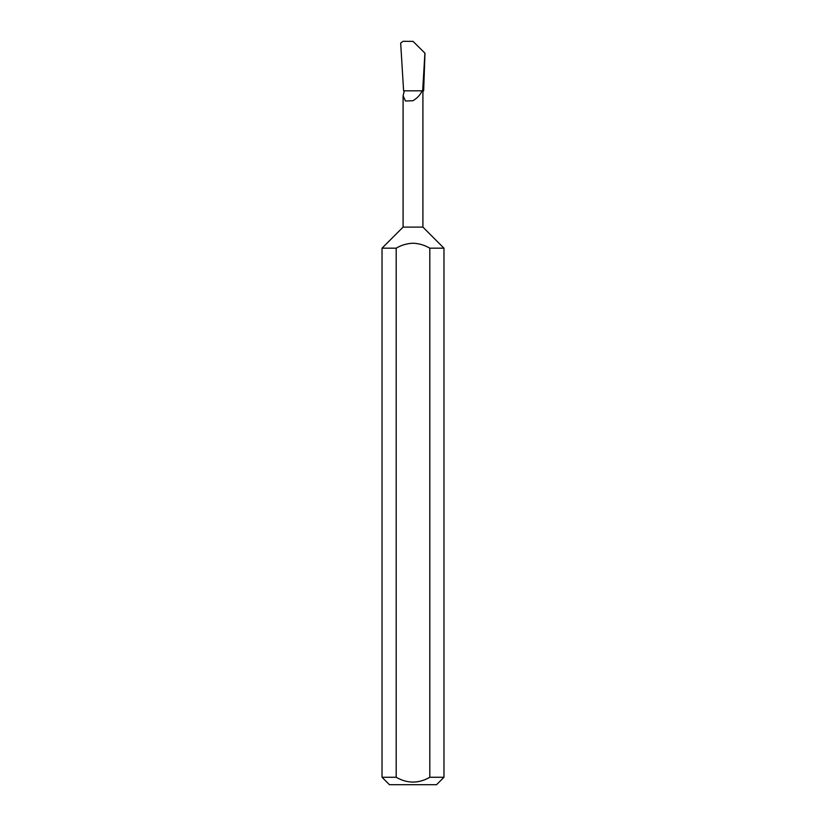<?xml version="1.0" encoding="UTF-8"?>
<svg xmlns="http://www.w3.org/2000/svg" width="826" height="826" viewBox="0 0 826 826"><rect width="100%" height="100%" fill="white"/><g stroke="black" fill="none" stroke-linecap="round" stroke-linejoin="round"><path stroke-width="1.24" d="M382.025 777.266L396.191 777.266C407.394 783.688 418.596 783.688 429.809 777.266L443.975 777.266L436.541 784.7L389.459 784.7L382.025 777.266L382.025 248.182L403.088 227.109L422.912 227.109L422.912 90.819M404.327 90.819L403.088 95.775L405.483 101.03L413 100.71C417.512 97.933 420.527 94.629 422.055 90.819L403.604 90.819L400.672 43.055L403.129 41.3L413.062 41.383L424.977 53.205L423.655 90.819L422.664 90.819L424.915 53.081M429.809 777.266L429.809 248.182C424.595 245.115 418.988 243.464 413 243.226C406.991 243.464 401.384 245.115 396.191 248.182L396.191 777.266M429.809 248.182L443.975 248.182L443.975 777.266M422.664 90.819L422.055 90.819M382.025 248.182L396.191 248.182M422.912 227.109L443.975 248.182M403.088 227.109L403.088 95.775"/></g></svg>
